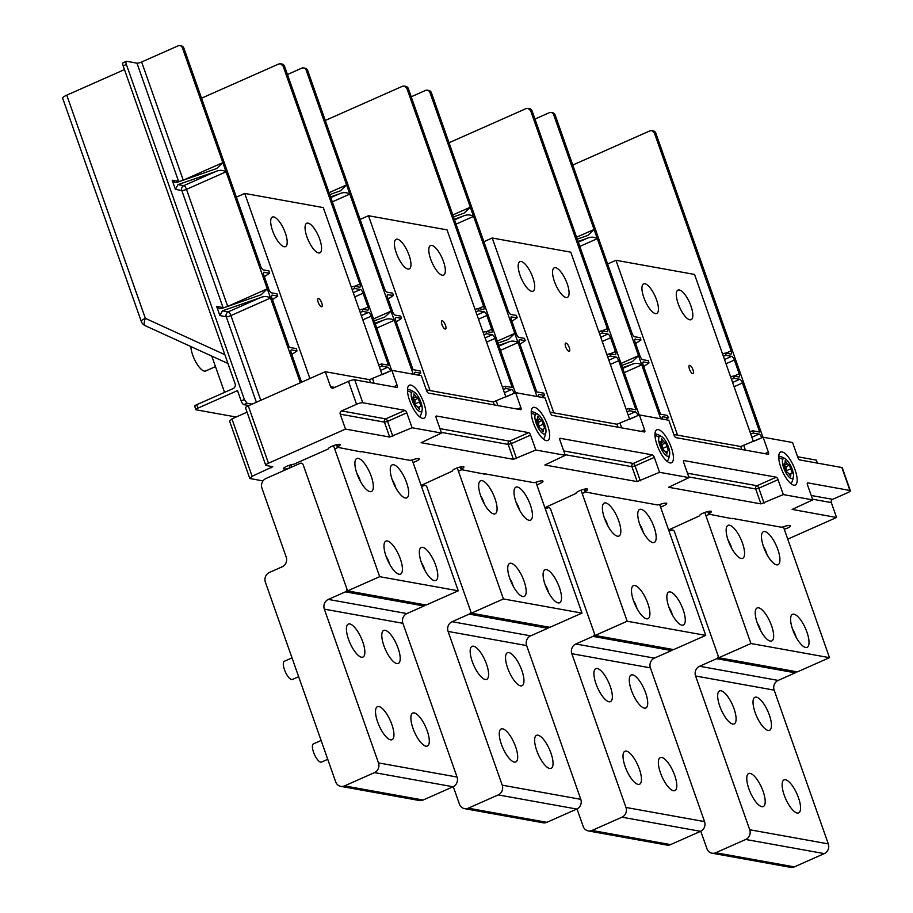 <?xml version="1.0" encoding="UTF-8"?>
<svg xmlns="http://www.w3.org/2000/svg" width="913" height="913" viewBox="0 0 913 913"><rect width="100%" height="100%" fill="white"/><g stroke="black" fill="none" stroke-linecap="round" stroke-linejoin="round"><path stroke-width="1.37" d="M700.785 831.229L706.936 848.702A7.464 6.836 -79.8 0 0 712.026 853.199L790.601 867.35A7.464 6.836 -79.8 0 0 794.344 866.882L824.302 853.609A7.464 6.836 -79.8 0 0 828.296 843.886L774.156 690.137A7.464 6.836 -79.8 0 1 778.15 680.413L699.575 666.262L716.694 658.684A2.488 2.283 -79.8 0 0 718.029 655.443L674.387 531.526L718.828 657.737L797.403 671.877L829.495 657.657L750.931 643.517L704.779 512.467M677.549 435.147L615.967 260.285L694.542 274.436L753.385 441.527M829.495 657.657L783.434 526.847M808.872 639.922A18.043 6.151 66.1 0 0 801.945 621.799A18.043 6.151 66.1 0 0 792.495 614.323A18.043 6.151 66.1 0 0 790.749 621.719A18.043 6.151 66.1 0 0 797.677 639.853A18.043 6.151 66.1 0 0 807.115 647.328A18.043 6.151 66.1 0 0 808.872 639.922M688.973 367.22A4.485 1.529 66.1 0 0 690.685 371.717A4.485 1.529 66.1 0 0 693.035 373.577A4.485 1.529 66.1 0 0 693.469 371.739A4.485 1.529 66.1 0 0 691.746 367.243A4.485 1.529 66.1 0 0 689.406 365.383A4.485 1.529 66.1 0 0 688.973 367.22M647.112 304.828A16.183 5.512 66.1 0 0 656.744 313.479A16.183 5.512 66.1 0 0 653.274 292.548A16.183 5.512 66.1 0 0 643.642 283.897A16.183 5.512 66.1 0 0 647.112 304.828M681.486 311.025A16.183 5.512 66.1 0 0 691.118 319.676A16.183 5.512 66.1 0 0 687.649 298.734A16.183 5.512 66.1 0 0 678.017 290.083A16.183 5.512 66.1 0 0 681.486 311.025M773.505 633.554A18.043 6.151 66.1 0 0 766.589 615.43A18.043 6.151 66.1 0 0 757.139 607.955A18.043 6.151 66.1 0 0 755.393 615.351A18.043 6.151 66.1 0 0 762.321 633.485A18.043 6.151 66.1 0 0 771.759 640.96A18.043 6.151 66.1 0 0 773.505 633.554M779.77 557.318A18.043 6.151 66.1 0 0 772.855 539.184A18.043 6.151 66.1 0 0 763.405 531.708A18.043 6.151 66.1 0 0 761.659 539.115A18.043 6.151 66.1 0 0 768.586 557.238A18.043 6.151 66.1 0 0 778.024 564.713A18.043 6.151 66.1 0 0 779.77 557.318M744.415 550.95A18.043 6.151 66.1 0 0 737.499 532.815A18.043 6.151 66.1 0 0 728.049 525.352A18.043 6.151 66.1 0 0 726.303 532.747A18.043 6.151 66.1 0 0 733.23 550.881A18.043 6.151 66.1 0 0 742.668 558.345A18.043 6.151 66.1 0 0 744.415 550.95M674.387 531.526A2.488 2.283 -79.8 0 0 671.443 530.179L669.069 531.229L671.443 530.179A2.488 2.283 -79.8 0 1 674.387 531.526M718.828 657.737L750.931 643.517M607.613 263.994L615.967 260.285M712.026 853.199A7.464 6.836 -79.8 0 0 715.781 852.742L745.727 839.469A7.464 6.836 -79.8 0 0 749.721 829.746L695.58 675.997A7.464 6.836 -79.8 0 1 699.575 666.262M735.946 716.522A18.043 6.151 -113.9 0 1 734.2 723.918A18.043 6.151 -113.9 0 1 724.751 716.454A18.043 6.151 -113.9 0 1 717.823 698.319A18.043 6.151 -113.9 0 1 719.581 690.924A18.043 6.151 -113.9 0 1 729.019 698.388A18.043 6.151 -113.9 0 1 735.946 716.522M771.302 722.891A18.043 6.151 -113.9 0 1 769.556 730.286A18.043 6.151 -113.9 0 1 760.107 722.811A18.043 6.151 -113.9 0 1 753.179 704.688A18.043 6.151 -113.9 0 1 754.937 697.281A18.043 6.151 -113.9 0 1 764.375 704.756A18.043 6.151 -113.9 0 1 771.302 722.891M765.037 799.126A18.043 6.151 -113.9 0 1 763.291 806.533A18.043 6.151 -113.9 0 1 753.841 799.058A18.043 6.151 -113.9 0 1 746.925 780.935A18.043 6.151 -113.9 0 1 748.671 773.528A18.043 6.151 -113.9 0 1 758.11 781.003A18.043 6.151 -113.9 0 1 765.037 799.126M800.393 805.494A18.043 6.151 -113.9 0 1 798.647 812.901A18.043 6.151 -113.9 0 1 789.197 805.426A18.043 6.151 -113.9 0 1 782.281 787.291A18.043 6.151 -113.9 0 1 784.027 779.896A18.043 6.151 -113.9 0 1 793.465 787.371A18.043 6.151 -113.9 0 1 800.393 805.494M778.15 680.413L795.269 672.824A2.488 2.283 -79.8 0 0 796.433 671.706M796.125 637.24A10.888 3.709 66.1 0 0 792.587 629.24M760.769 630.872A10.888 3.709 66.1 0 0 757.231 622.871M731.678 548.268A10.888 3.709 66.1 0 0 728.129 540.256M767.034 554.636A10.888 3.709 66.1 0 0 763.496 546.625M577.027 808.952L583.179 826.413A7.464 6.836 -79.8 0 0 588.28 830.921L666.855 845.073A7.464 6.836 -79.8 0 0 670.599 844.605L700.556 831.332A7.464 6.836 -79.8 0 0 704.551 821.609L650.398 667.86A7.464 6.836 -79.8 0 1 654.393 658.125L575.829 643.985L592.948 636.395A2.488 2.283 -79.8 0 0 594.272 633.154L550.642 509.237L595.082 635.448L673.657 649.6L705.749 635.38L627.174 621.239L581.033 490.178M553.803 412.859L492.221 238.008L570.796 252.159L629.639 419.238L637.982 415.518A3.732 1.267 66.1 0 0 635.3 411.809L629.787 410.816L628.977 408.522L635.962 409.777L618.683 360.715A3.732 1.267 66.1 0 0 616.001 357.006L610.489 356.024L609.679 353.719L615.191 354.712A3.732 1.267 66.1 0 0 615.488 354.689A3.732 1.267 66.1 0 0 615.453 351.539L610.603 337.776A3.732 1.267 66.1 0 0 607.921 334.067L602.409 333.074L601.599 330.78L607.111 331.773A3.732 1.267 66.1 0 0 607.407 331.739A3.732 1.267 66.1 0 0 607.373 328.589L530.601 110.587L528.056 108.339L526.173 108.567L449.025 142.748M705.749 635.38L659.677 504.558M685.115 617.645A18.043 6.151 66.1 0 0 678.199 599.51A18.043 6.151 66.1 0 0 668.75 592.046A18.043 6.151 66.1 0 0 667.004 599.442A18.043 6.151 66.1 0 0 673.931 617.576A18.043 6.151 66.1 0 0 683.369 625.04A18.043 6.151 66.1 0 0 685.115 617.645M565.215 344.943A4.485 1.529 66.1 0 0 566.939 349.439A4.485 1.529 66.1 0 0 569.29 351.3A4.485 1.529 66.1 0 0 569.723 349.462A4.485 1.529 66.1 0 0 568 344.954A4.485 1.529 66.1 0 0 565.661 343.105A4.485 1.529 66.1 0 0 565.215 344.943M523.354 282.551A16.183 5.512 66.1 0 0 532.998 291.201A16.183 5.512 66.1 0 0 529.529 270.271A16.183 5.512 66.1 0 0 519.885 261.62A16.183 5.512 66.1 0 0 523.354 282.551M557.729 288.736A16.183 5.512 66.1 0 0 567.372 297.387A16.183 5.512 66.1 0 0 563.903 276.456A16.183 5.512 66.1 0 0 554.259 267.806A16.183 5.512 66.1 0 0 557.729 288.736M649.759 611.276A18.043 6.151 66.1 0 0 642.843 593.142A18.043 6.151 66.1 0 0 633.394 585.678A18.043 6.151 66.1 0 0 631.648 593.073A18.043 6.151 66.1 0 0 638.575 611.208A18.043 6.151 66.1 0 0 648.013 618.672A18.043 6.151 66.1 0 0 649.759 611.276M656.025 535.029A18.043 6.151 66.1 0 0 649.097 516.906A18.043 6.151 66.1 0 0 639.659 509.431A18.043 6.151 66.1 0 0 637.913 516.826A18.043 6.151 66.1 0 0 644.829 534.961A18.043 6.151 66.1 0 0 654.279 542.436A18.043 6.151 66.1 0 0 656.025 535.029M620.669 528.661A18.043 6.151 66.1 0 0 613.741 510.538A18.043 6.151 66.1 0 0 604.303 503.063A18.043 6.151 66.1 0 0 602.557 510.458A18.043 6.151 66.1 0 0 609.473 528.593A18.043 6.151 66.1 0 0 618.923 536.068A18.043 6.151 66.1 0 0 620.669 528.661M550.642 509.237A2.488 2.283 -79.8 0 0 547.686 507.89L545.323 508.94L547.686 507.89A2.488 2.283 -79.8 0 1 550.642 509.237M595.082 635.448L627.174 621.239M483.867 241.705L492.221 238.008M588.28 830.921A7.464 6.836 -79.8 0 0 592.023 830.453L621.981 817.192A7.464 6.836 -79.8 0 0 625.976 807.457L571.835 653.708A7.464 6.836 -79.8 0 1 575.829 643.985M612.189 694.234A18.043 6.151 -113.9 0 1 610.443 701.64A18.043 6.151 -113.9 0 1 601.005 694.165A18.043 6.151 -113.9 0 1 594.078 676.042A18.043 6.151 -113.9 0 1 595.824 668.636A18.043 6.151 -113.9 0 1 605.273 676.111A18.043 6.151 -113.9 0 1 612.189 694.234M647.557 700.602A18.043 6.151 -113.9 0 1 645.799 708.009A18.043 6.151 -113.9 0 1 636.361 700.533A18.043 6.151 -113.9 0 1 629.434 682.399A18.043 6.151 -113.9 0 1 631.18 675.004A18.043 6.151 -113.9 0 1 640.629 682.479A18.043 6.151 -113.9 0 1 647.557 700.602M641.291 776.849A18.043 6.151 -113.9 0 1 639.534 784.244A18.043 6.151 -113.9 0 1 630.096 776.78A18.043 6.151 -113.9 0 1 623.168 758.646A18.043 6.151 -113.9 0 1 624.914 751.251A18.043 6.151 -113.9 0 1 634.364 758.714A18.043 6.151 -113.9 0 1 641.291 776.849M676.647 783.217A18.043 6.151 -113.9 0 1 674.89 790.612A18.043 6.151 -113.9 0 1 665.451 783.149A18.043 6.151 -113.9 0 1 658.524 765.014A18.043 6.151 -113.9 0 1 660.282 757.619A18.043 6.151 -113.9 0 1 669.72 765.083A18.043 6.151 -113.9 0 1 676.647 783.217M654.393 658.125L671.512 650.547A2.488 2.283 -79.8 0 0 672.687 649.428M672.379 614.963A10.888 3.709 66.1 0 0 668.83 606.951M637.023 608.594A10.888 3.709 66.1 0 0 633.474 600.594M607.932 525.979A10.888 3.709 66.1 0 0 604.383 517.979M643.288 532.347A10.888 3.709 66.1 0 0 639.739 524.347M453.282 786.664L459.433 804.136A7.464 6.836 -79.8 0 0 464.534 808.644L543.098 822.784A7.464 6.836 -79.8 0 0 546.853 822.328L576.799 809.055A7.464 6.836 -79.8 0 0 580.794 799.32L526.653 645.571A7.464 6.836 -79.8 0 1 530.647 635.847L452.083 621.707L469.191 614.118A2.488 2.283 -79.8 0 0 470.526 610.877L426.885 486.96L471.336 613.171L549.9 627.322L582.003 613.102L503.428 598.951L457.276 467.901M430.046 390.581L368.475 215.73L447.05 229.871L505.882 396.961M582.003 613.102L535.931 482.281M561.369 595.367A18.043 6.151 66.1 0 0 554.442 577.233A18.043 6.151 66.1 0 0 545.004 569.758A18.043 6.151 66.1 0 0 543.258 577.164A18.043 6.151 66.1 0 0 550.174 595.287A18.043 6.151 66.1 0 0 559.623 602.763A18.043 6.151 66.1 0 0 561.369 595.367M441.47 322.654A4.485 1.529 66.1 0 0 443.193 327.162A4.485 1.529 66.1 0 0 445.533 329.011A4.485 1.529 66.1 0 0 445.966 327.174A4.485 1.529 66.1 0 0 444.254 322.677A4.485 1.529 66.1 0 0 441.903 320.817A4.485 1.529 66.1 0 0 441.47 322.654M399.609 260.273A16.183 5.512 66.1 0 0 409.252 268.924A16.183 5.512 66.1 0 0 405.783 247.982A16.183 5.512 66.1 0 0 396.139 239.332A16.183 5.512 66.1 0 0 399.609 260.273M433.983 266.459A16.183 5.512 66.1 0 0 443.627 275.11A16.183 5.512 66.1 0 0 440.157 254.179A16.183 5.512 66.1 0 0 430.514 245.529A16.183 5.512 66.1 0 0 433.983 266.459M526.014 588.999A18.043 6.151 66.1 0 0 519.086 570.865A18.043 6.151 66.1 0 0 509.648 563.401A18.043 6.151 66.1 0 0 507.902 570.796A18.043 6.151 66.1 0 0 514.818 588.931A18.043 6.151 66.1 0 0 524.267 596.394A18.043 6.151 66.1 0 0 526.014 588.999M532.279 512.752A18.043 6.151 66.1 0 0 525.352 494.618A18.043 6.151 66.1 0 0 515.913 487.154A18.043 6.151 66.1 0 0 514.167 494.549A18.043 6.151 66.1 0 0 521.083 512.684A18.043 6.151 66.1 0 0 530.533 520.148A18.043 6.151 66.1 0 0 532.279 512.752M496.923 506.384A18.043 6.151 66.1 0 0 489.996 488.25A18.043 6.151 66.1 0 0 480.558 480.786A18.043 6.151 66.1 0 0 478.8 488.181A18.043 6.151 66.1 0 0 485.727 506.316A18.043 6.151 66.1 0 0 495.177 513.779A18.043 6.151 66.1 0 0 496.923 506.384M426.885 486.96A2.488 2.283 -79.8 0 0 423.94 485.613L421.566 486.663L423.94 485.613A2.488 2.283 -79.8 0 1 426.885 486.96M471.336 613.171L503.428 598.951M360.121 219.428L368.475 215.73M464.534 808.644A7.464 6.836 -79.8 0 0 468.278 808.176L498.236 794.903A7.464 6.836 -79.8 0 0 502.23 785.18L448.089 631.431A7.464 6.836 -79.8 0 1 452.083 621.707M488.444 671.957A18.043 6.151 -113.9 0 1 486.697 679.352A18.043 6.151 -113.9 0 1 477.259 671.888A18.043 6.151 -113.9 0 1 470.332 653.754A18.043 6.151 -113.9 0 1 472.078 646.358A18.043 6.151 -113.9 0 1 481.528 653.822A18.043 6.151 -113.9 0 1 488.444 671.957M523.8 678.325A18.043 6.151 -113.9 0 1 522.053 685.72A18.043 6.151 -113.9 0 1 512.615 678.256A18.043 6.151 -113.9 0 1 505.688 660.122A18.043 6.151 -113.9 0 1 507.434 652.727A18.043 6.151 -113.9 0 1 516.884 660.19A18.043 6.151 -113.9 0 1 523.8 678.325M517.534 754.572A18.043 6.151 -113.9 0 1 515.788 761.967A18.043 6.151 -113.9 0 1 506.35 754.503A18.043 6.151 -113.9 0 1 499.422 736.369A18.043 6.151 -113.9 0 1 501.169 728.973A18.043 6.151 -113.9 0 1 510.618 736.437A18.043 6.151 -113.9 0 1 517.534 754.572M552.89 760.94A18.043 6.151 -113.9 0 1 551.144 768.335A18.043 6.151 -113.9 0 1 541.706 760.86A18.043 6.151 -113.9 0 1 534.778 742.737A18.043 6.151 -113.9 0 1 536.524 735.33A18.043 6.151 -113.9 0 1 545.974 742.805A18.043 6.151 -113.9 0 1 552.89 760.94M530.647 635.847L547.766 628.27A2.488 2.283 -79.8 0 0 548.941 627.14M548.633 592.685A10.888 3.709 66.1 0 0 545.084 584.674M513.277 586.317A10.888 3.709 66.1 0 0 509.728 578.306M484.187 503.702A10.888 3.709 66.1 0 0 480.637 495.702M519.543 510.07A10.888 3.709 66.1 0 0 515.993 502.059M290.825 464.808L291.635 467.125L300.194 463.336A2.488 2.283 -79.8 0 1 303.139 464.683A2.488 2.283 -79.8 0 0 300.194 463.336L265.957 478.492A7.464 6.836 -79.8 0 0 261.963 488.227L286.203 557.067A7.464 6.836 -79.8 0 1 282.208 566.79L269.369 572.485A7.464 6.836 -79.8 0 0 265.375 582.209L335.687 781.859A7.464 6.836 -79.8 0 0 340.777 786.355L419.352 800.507A7.464 6.836 -79.8 0 0 423.096 800.039L453.053 786.766A7.464 6.836 -79.8 0 0 457.048 777.043L402.907 623.294A7.464 6.836 -79.8 0 1 406.901 613.57L328.326 599.419L345.445 591.841A2.488 2.283 -79.8 0 0 346.78 588.6L303.139 464.683L347.591 590.894L426.154 605.034L458.246 590.814L379.682 576.674L333.53 445.624M309.906 378.53L244.73 193.442L323.293 207.593L382.136 374.684L390.479 370.952A3.732 1.267 66.1 0 0 387.797 367.243L382.285 366.25L381.474 363.956L388.459 365.211L371.192 316.16A3.732 1.267 66.1 0 0 368.498 312.451L362.986 311.459L362.176 309.165L367.688 310.158A3.732 1.267 66.1 0 0 367.996 310.123A3.732 1.267 66.1 0 0 367.95 306.973L363.1 293.21A3.732 1.267 66.1 0 0 360.418 289.501L354.906 288.508L354.096 286.214L359.608 287.207A3.732 1.267 66.1 0 0 359.916 287.184A3.732 1.267 66.1 0 0 359.87 284.034L283.098 66.033L280.553 63.773L278.682 64.013L201.522 98.193M458.246 590.814L412.185 460.004M437.624 573.079A18.043 6.151 66.1 0 0 430.696 554.956A18.043 6.151 66.1 0 0 421.258 547.48A18.043 6.151 66.1 0 0 419.501 554.876A18.043 6.151 66.1 0 0 426.428 573.01A18.043 6.151 66.1 0 0 435.878 580.485A18.043 6.151 66.1 0 0 437.624 573.079M317.724 300.377A4.485 1.529 66.1 0 0 319.447 304.885A4.485 1.529 66.1 0 0 321.787 306.734A4.485 1.529 66.1 0 0 322.221 304.896A4.485 1.529 66.1 0 0 320.497 300.4A4.485 1.529 66.1 0 0 318.158 298.54A4.485 1.529 66.1 0 0 317.724 300.377M275.863 237.985A16.183 5.512 66.1 0 0 285.495 246.636A16.183 5.512 66.1 0 0 282.026 225.705A16.183 5.512 66.1 0 0 272.394 217.054A16.183 5.512 66.1 0 0 275.863 237.985M310.237 244.182A16.183 5.512 66.1 0 0 319.87 252.833A16.183 5.512 66.1 0 0 316.4 231.891A16.183 5.512 66.1 0 0 306.768 223.24A16.183 5.512 66.1 0 0 310.237 244.182M402.268 566.711A18.043 6.151 66.1 0 0 395.34 548.587A18.043 6.151 66.1 0 0 385.902 541.112A18.043 6.151 66.1 0 0 384.145 548.508A18.043 6.151 66.1 0 0 391.072 566.642A18.043 6.151 66.1 0 0 400.51 574.117A18.043 6.151 66.1 0 0 402.268 566.711M408.533 490.475A18.043 6.151 66.1 0 0 401.606 472.341A18.043 6.151 66.1 0 0 392.156 464.865A18.043 6.151 66.1 0 0 390.41 472.272A18.043 6.151 66.1 0 0 397.338 490.395A18.043 6.151 66.1 0 0 406.776 497.87A18.043 6.151 66.1 0 0 408.533 490.475M373.177 484.107A18.043 6.151 66.1 0 0 366.25 465.972A18.043 6.151 66.1 0 0 356.8 458.509A18.043 6.151 66.1 0 0 355.054 465.904A18.043 6.151 66.1 0 0 361.982 484.038A18.043 6.151 66.1 0 0 371.42 491.502A18.043 6.151 66.1 0 0 373.177 484.107M347.591 590.894L379.682 576.674M236.376 197.151L244.73 193.442M340.777 786.355A7.464 6.836 -79.8 0 0 344.532 785.899L374.478 772.626A7.464 6.836 -79.8 0 0 378.484 762.903L324.332 609.154A7.464 6.836 -79.8 0 1 328.326 599.419M364.698 649.679A18.043 6.151 -113.9 0 1 362.952 657.075A18.043 6.151 -113.9 0 1 353.502 649.611A18.043 6.151 -113.9 0 1 346.586 631.476A18.043 6.151 -113.9 0 1 348.332 624.081A18.043 6.151 -113.9 0 1 357.77 631.545A18.043 6.151 -113.9 0 1 364.698 649.679M400.054 656.048A18.043 6.151 -113.9 0 1 398.308 663.443A18.043 6.151 -113.9 0 1 388.858 655.968A18.043 6.151 -113.9 0 1 381.942 637.845A18.043 6.151 -113.9 0 1 383.688 630.438A18.043 6.151 -113.9 0 1 393.126 637.913A18.043 6.151 -113.9 0 1 400.054 656.048M393.788 732.283A18.043 6.151 -113.9 0 1 392.042 739.69A18.043 6.151 -113.9 0 1 382.593 732.215A18.043 6.151 -113.9 0 1 375.677 714.092A18.043 6.151 -113.9 0 1 377.423 706.685A18.043 6.151 -113.9 0 1 386.861 714.16A18.043 6.151 -113.9 0 1 393.788 732.283M429.144 738.651A18.043 6.151 -113.9 0 1 427.398 746.058A18.043 6.151 -113.9 0 1 417.949 738.583A18.043 6.151 -113.9 0 1 411.033 720.448A18.043 6.151 -113.9 0 1 412.779 713.053A18.043 6.151 -113.9 0 1 422.217 720.528A18.043 6.151 -113.9 0 1 429.144 738.651M406.901 613.57L424.02 605.981A2.488 2.283 -79.8 0 0 425.196 604.863M424.887 570.397A10.888 3.709 66.1 0 0 421.338 562.397M389.531 564.029A10.888 3.709 66.1 0 0 385.982 556.028M360.43 481.425A10.888 3.709 66.1 0 0 356.892 473.413M395.797 487.793A10.888 3.709 66.1 0 0 392.248 479.781M215.479 366.627L205.642 370.986A16.183 5.512 -113.9 0 1 192.7 355.043A16.183 5.512 66.1 0 1 190.828 346.529M145.464 325.758A7.464 2.91 -65.4 0 1 145.19 325.679A7.464 2.91 -65.4 0 1 145.35 318.352A7.464 1.575 -19.4 0 0 141.253 321.365L62.655 98.182A7.464 1.575 -19.4 0 1 66.752 95.169L124.476 69.593M178.012 184.609L183.798 185.647L215.365 171.667L178.012 184.609L175.422 189.368L172.192 180.181L175.011 182.486L177.202 182.315L216.655 168.54L222.84 162.64L182.429 47.898A3.732 3.424 -79.8 0 0 178.012 45.878L141.641 61.993A3.732 0.787 -19.4 0 1 136.95 63.157L126.645 61.297A3.732 1.267 66.1 0 0 126.348 61.319A3.732 1.267 66.1 0 0 126.382 64.469L244.364 399.506L247.046 403.215L252.125 404.128M141.253 321.365A7.464 7.464 0 0 0 145.19 325.679L227.976 363.5M391.688 370.45L284.571 66.295A3.732 3.424 -79.8 0 0 282.026 64.036L280.553 63.773M123.438 62.723A3.732 1.267 66.1 0 0 123.129 62.746A3.732 1.267 66.1 0 0 123.175 65.896L126.382 64.469M219.873 315.578L216.632 306.391L219.462 308.697L221.642 308.526L261.107 294.751L267.281 288.85L270.522 298.026C267.269 296.12 263.709 296.074 259.806 297.878L222.452 310.819L219.873 315.578L226.253 316.72A3.732 3.424 100.2 0 1 228.25 311.858L259.806 297.878M263.652 272.405L269.689 273.17L268.879 270.876L263.366 269.883A3.732 1.267 66.1 0 1 260.673 266.174L183.901 48.172A3.732 3.424 -79.8 0 0 181.356 45.912L179.884 45.65M194.994 406.388A3.732 0.787 -19.4 0 1 194.674 406.205A3.732 0.787 -19.4 0 1 196.729 404.699L233.1 388.584A3.732 3.424 -79.8 0 0 235.098 383.722L123.175 65.896M248.918 405.555L243.839 404.642A3.732 1.267 66.1 0 1 241.158 400.933L237.517 390.604L197.938 408.134L196.729 404.699M236.147 417.024L196.204 409.823A3.732 0.787 -19.4 0 1 195.884 409.64A3.732 0.787 -19.4 0 1 197.938 408.134M215.365 171.667C219.257 169.864 222.829 169.909 226.07 171.815L222.84 162.64L183.251 180.181L141.641 61.993M291.03 350.147L291.544 349.919A3.732 1.267 66.1 0 0 291.247 349.941A3.732 1.267 66.1 0 0 291.293 353.091L301.552 382.239M291.544 349.919L297.056 350.912L296.257 348.618L289.273 347.351L271.994 298.3A3.732 1.267 66.1 0 1 271.948 295.15A3.732 1.267 66.1 0 1 272.257 295.116L277.769 296.109L276.959 293.815L271.446 292.822A3.732 1.267 66.1 0 1 268.753 289.113L263.914 275.349A3.732 1.267 66.1 0 1 263.868 272.2A3.732 1.267 66.1 0 1 264.165 272.177M227.714 306.426A3.732 1.267 66.1 0 0 227.702 306.391L267.281 288.85L226.07 171.815L186.492 189.356A3.732 0.787 -19.4 0 1 181.801 190.509L175.422 189.368M300.354 382.764L270.522 298.026L230.932 315.567A3.732 0.787 -19.4 0 1 226.253 316.72L256.37 402.245M354.096 286.214L351.288 287.093M352.098 289.387L354.906 288.508M362.176 309.165L359.368 310.043M360.179 312.337L362.986 311.459M378.667 364.835L381.474 363.956M379.477 367.129L382.285 366.25M291.761 354.449L297.056 350.912M277.769 296.109L272.462 299.647M269.689 273.17L264.382 276.707M224.552 392.373L211.782 356.104M514.236 393.263L514.236 393.229A3.732 1.267 66.1 0 0 511.542 389.531L506.03 388.539L505.22 386.233L512.216 387.5L494.937 338.438A3.732 1.267 66.1 0 0 492.244 334.729L486.732 333.736L485.933 331.442L491.445 332.435A3.732 1.267 66.1 0 0 491.742 332.412A3.732 1.267 66.1 0 0 491.708 329.262L486.857 315.487A3.732 1.267 66.1 0 0 484.164 311.778L478.652 310.785L477.853 308.491L483.365 309.484A3.732 1.267 66.1 0 0 483.662 309.461A3.732 1.267 66.1 0 0 483.616 306.312L406.856 88.31L404.299 86.062L402.428 86.29L325.268 120.47M329.764 194.606L340.412 190.828L346.586 184.917L306.186 70.187A3.732 3.424 -79.8 0 0 301.758 68.167L287.469 74.501M515.434 392.727L408.328 88.572A3.732 3.424 -79.8 0 0 405.771 86.324L404.299 86.062M387.397 294.682L393.435 295.447L392.624 293.153L387.112 292.16A3.732 1.267 66.1 0 1 384.43 288.451L307.658 70.449A3.732 3.424 -79.8 0 0 305.113 68.201L303.63 67.927M375.015 323.122L383.563 320.155C387.454 318.352 391.026 318.409 394.268 320.315L349.816 194.104C346.575 192.198 343.003 192.141 339.111 193.944L330.574 196.911M374.204 320.828L384.852 317.039L391.038 311.139L373.531 318.888M329.079 192.677L346.586 184.917L349.816 194.104L332.309 201.853M414.776 372.424L415.301 372.196A3.732 1.267 66.1 0 0 414.993 372.23A3.732 1.267 66.1 0 0 414.776 374.501M415.301 372.196L420.813 373.189L420.003 370.895L413.018 369.639L395.74 320.577A3.732 1.267 66.1 0 1 395.706 317.427A3.732 1.267 66.1 0 1 396.002 317.404L401.515 318.397L400.704 316.103L395.192 315.111A3.732 1.267 66.1 0 1 392.51 311.401L387.66 297.627A3.732 1.267 66.1 0 1 387.614 294.477A3.732 1.267 66.1 0 1 387.922 294.454M413.247 374.227L394.268 320.315L376.761 328.064M477.853 308.491L475.045 309.37M475.844 311.664L478.652 310.785M485.933 331.442L483.125 332.321M483.936 334.615L486.732 333.736M502.424 387.112L505.22 386.233M503.223 389.406L506.03 388.539M417.983 375.072L420.813 373.189M401.515 318.397L396.219 321.935M393.435 295.447L388.139 298.985M453.51 216.895L464.158 213.106L470.332 207.205L429.932 92.464A3.732 3.424 -79.8 0 0 425.504 90.444L411.215 96.778M639.18 415.016L532.074 110.861A3.732 3.424 -79.8 0 0 529.529 108.601L528.056 108.339M511.143 316.971L517.18 317.724L516.37 315.43L510.858 314.437A3.732 1.267 66.1 0 1 508.176 310.728L431.404 92.727A3.732 3.424 -79.8 0 0 428.859 90.478L427.387 90.216M498.76 345.399L507.308 342.443C511.2 340.629 514.772 340.686 518.013 342.592L473.573 216.381C470.321 214.475 466.76 214.418 462.857 216.233L454.32 219.188M497.962 343.105L508.598 339.316L514.784 333.416L497.277 341.165M452.825 214.954L470.332 207.205L471.553 210.641L473.573 216.381L456.066 224.142M538.522 394.713L539.047 394.473A3.732 1.267 66.1 0 0 538.75 394.507A3.732 1.267 66.1 0 0 538.522 396.778M539.047 394.473L544.559 395.466L543.749 393.172L536.764 391.917L519.486 342.854A3.732 1.267 66.1 0 1 519.451 339.716A3.732 1.267 66.1 0 1 519.748 339.682L525.26 340.675L524.45 338.381L518.938 337.388A3.732 1.267 66.1 0 1 516.256 333.679L511.406 319.915A3.732 1.267 66.1 0 1 511.371 316.765A3.732 1.267 66.1 0 1 511.668 316.731M537.004 396.504L518.013 342.592L500.507 350.352M601.599 330.78L598.791 331.659M599.601 333.953L602.409 333.074M609.679 353.719L606.871 354.598M607.681 356.892L610.489 356.024M626.17 409.401L628.977 408.522M626.98 411.695L629.787 410.816M541.729 397.36L544.559 395.466M525.26 340.675L519.965 344.212M517.18 317.724L511.885 321.262M761.739 437.818L761.727 437.795A3.732 1.267 66.1 0 0 759.045 434.086L753.533 433.093L752.723 430.799L759.707 432.054L742.429 383.004A3.732 1.267 66.1 0 0 739.747 379.294L734.235 378.302L733.424 376.008L738.937 377.001A3.732 1.267 66.1 0 0 739.245 376.966A3.732 1.267 66.1 0 0 739.199 373.816L734.349 360.053A3.732 1.267 66.1 0 0 731.667 356.344L726.155 355.351L725.344 353.057L730.856 354.05A3.732 1.267 66.1 0 0 731.153 354.027A3.732 1.267 66.1 0 0 731.119 350.877L654.347 132.876L651.802 130.616L649.93 130.856L572.771 165.036M577.256 239.172L587.904 235.383L594.089 229.483L553.677 114.741A3.732 3.424 -79.8 0 0 549.261 112.721L534.961 119.055M762.937 437.293L655.819 133.138A3.732 3.424 -79.8 0 0 653.274 130.879L651.802 130.616M634.889 339.248L640.926 340.013L640.127 337.719L634.603 336.726A3.732 1.267 66.1 0 1 631.922 333.017L555.15 115.015A3.732 3.424 -79.8 0 0 552.605 112.756L551.132 112.493M622.518 367.677L631.054 364.721C634.946 362.918 638.518 362.963 641.759 364.869L597.319 238.658C594.078 236.752 590.506 236.707 586.614 238.51L578.066 241.466M621.707 365.383L632.355 361.594L638.529 355.693L621.023 363.454M576.582 237.243L594.089 229.483L597.319 238.658L579.812 246.419M662.267 416.99L662.792 416.762A3.732 1.267 66.1 0 0 662.496 416.785A3.732 1.267 66.1 0 0 662.267 419.056M662.792 416.762L668.305 417.755L667.494 415.461L660.51 414.194L643.231 365.143A3.732 1.267 66.1 0 1 643.197 361.993A3.732 1.267 66.1 0 1 643.494 361.959L649.006 362.952L648.207 360.658L642.695 359.665A3.732 1.267 66.1 0 1 640.002 355.956L635.151 342.192A3.732 1.267 66.1 0 1 635.117 339.043A3.732 1.267 66.1 0 1 635.414 339.02M660.75 418.782L641.759 364.869L624.252 372.63M725.344 353.057L722.537 353.936M723.347 356.23L726.155 355.351M733.424 376.008L730.617 376.886M731.427 379.18L734.235 378.302M749.915 431.678L752.723 430.799M750.726 433.972L753.533 433.093M665.486 419.638L668.305 417.755M649.006 362.952L643.711 366.49M640.926 340.013L635.631 343.55M413.053 462.469A6.22 1.312 -19.4 0 0 419.238 458.908A6.22 1.312 -19.4 0 0 418.725 458.6A6.22 1.312 -19.4 0 0 412.55 459.867L410.074 460.38L360.909 451.524M290.368 467.684L290.208 467.741A6.22 1.312 -19.4 0 1 284.034 469.008A6.22 1.312 -19.4 0 1 283.509 468.711A6.22 1.312 -19.4 0 1 287.104 466.121A6.22 1.312 -19.4 0 1 293.803 464.249L328.486 448.876A6.22 1.312 -19.4 0 1 328.44 448.808A6.22 1.312 -19.4 0 1 332.846 445.886A6.22 1.312 -19.4 0 1 339.659 444.369A6.22 1.312 -19.4 0 1 340.184 444.665A6.22 1.312 -19.4 0 1 338.198 446.48L337.605 447.324L361.034 451.878M425.755 410.816A18.043 6.151 -113.9 0 1 424.009 418.211A18.043 6.151 -113.9 0 1 414.559 410.736A18.043 6.151 -113.9 0 1 407.643 392.613A18.043 6.151 -113.9 0 1 409.389 385.206A18.043 6.151 -113.9 0 1 418.827 392.681A18.043 6.151 -113.9 0 1 425.755 410.816M549.5 433.093A18.043 6.151 -113.9 0 1 547.754 440.488A18.043 6.151 -113.9 0 1 538.316 433.024A18.043 6.151 -113.9 0 1 531.389 414.89A18.043 6.151 -113.9 0 1 533.135 407.495A18.043 6.151 -113.9 0 1 542.584 414.959A18.043 6.151 -113.9 0 1 549.5 433.093M673.258 455.37A18.043 6.151 -113.9 0 1 671.5 462.777A18.043 6.151 -113.9 0 1 662.062 455.302A18.043 6.151 -113.9 0 1 655.135 437.167A18.043 6.151 -113.9 0 1 656.881 429.772A18.043 6.151 -113.9 0 1 666.33 437.247A18.043 6.151 -113.9 0 1 673.258 455.37M797.003 477.659A18.043 6.151 -113.9 0 1 795.257 485.054A18.043 6.151 -113.9 0 1 785.808 477.579A18.043 6.151 -113.9 0 1 778.88 459.456A18.043 6.151 -113.9 0 1 780.638 452.049A18.043 6.151 -113.9 0 1 790.076 459.524A18.043 6.151 -113.9 0 1 797.003 477.659M263.035 480.9L249.808 478.515L252.125 476.266L272.747 466.726L266.151 465.459A4.976 1.05 160.6 0 1 265.729 465.219A4.976 1.05 160.6 0 1 268.468 463.211L345.491 429.087L340.241 414.171A2.488 2.283 100.2 0 1 341.576 410.93L385.765 418.884A2.488 0.845 -113.9 0 1 387.557 421.361L406.81 412.824L412.071 427.741L389.691 437.042L345.491 429.087M426.337 389.908L493.237 401.96L515.617 392.658L520.866 407.575A2.488 0.845 -113.9 0 1 520.889 409.675A2.488 0.845 -113.9 0 1 520.695 409.686L428.368 393.069A2.488 0.845 -113.9 0 1 426.576 390.593L421.327 375.677L391.86 370.37L369.48 379.671L325.29 371.717L248.268 405.84A4.976 1.05 160.6 0 0 245.529 407.849L265.729 465.219M247.058 412.185L231.913 418.896L229.597 421.144L249.808 478.515M231.913 418.896L252.125 476.266M536.798 484.746A6.22 1.312 -19.4 0 0 542.995 481.185A6.22 1.312 -19.4 0 0 542.47 480.889A6.22 1.312 -19.4 0 0 536.296 482.155L533.831 482.657L484.655 473.801M421.121 485.385L452.232 471.165A6.22 1.312 -19.4 0 1 452.186 471.085A6.22 1.312 -19.4 0 1 456.591 468.164A6.22 1.312 -19.4 0 1 463.405 466.646A6.22 1.312 -19.4 0 1 463.93 466.954A6.22 1.312 -19.4 0 1 461.944 468.768L461.35 469.613L484.78 474.167M660.544 507.035A6.22 1.312 -19.4 0 0 666.741 503.462A6.22 1.312 -19.4 0 0 666.216 503.166A6.22 1.312 -19.4 0 0 660.042 504.433L657.577 504.946L608.4 496.09M544.867 507.662L575.977 493.442A6.22 1.312 -19.4 0 1 575.943 493.362A6.22 1.312 -19.4 0 1 580.337 490.441A6.22 1.312 -19.4 0 1 587.162 488.934A6.22 1.312 -19.4 0 1 587.675 489.231A6.22 1.312 -19.4 0 1 585.69 491.046L585.107 491.89L608.526 496.444M784.301 529.312A6.22 1.312 -19.4 0 0 790.487 525.751A6.22 1.312 -19.4 0 0 789.973 525.443A6.22 1.312 -19.4 0 0 783.799 526.71L781.323 527.223L732.158 518.367M668.624 529.939L699.746 515.754A6.22 1.312 -19.4 0 1 699.689 515.651A6.22 1.312 -19.4 0 1 704.094 512.729A6.22 1.312 -19.4 0 1 710.907 511.212A6.22 1.312 -19.4 0 1 711.432 511.508A6.22 1.312 -19.4 0 1 709.435 513.323L708.853 514.167L732.272 518.721M341.576 410.93L356.549 404.288A4.976 1.05 -19.4 0 1 362.792 402.747L405.018 410.359A2.488 0.845 -113.9 0 1 406.81 412.824M356.549 404.288L348.469 381.349A4.976 1.05 -19.4 0 1 354.712 379.808L396.938 387.409A2.488 0.845 66.1 0 0 397.144 387.386A2.488 0.845 66.1 0 0 397.121 385.286L393.663 386.815M807.697 482.851L849.935 490.464A4.976 1.05 -19.4 0 1 850.345 490.703A4.976 1.05 -19.4 0 1 847.618 492.712L832.633 499.343A2.488 2.283 -79.8 0 0 831.309 502.584L836.559 517.5L792.153 509.42L812.775 499.89L807.526 484.974A2.488 0.845 -113.9 0 1 807.503 482.874A2.488 0.845 -113.9 0 1 807.697 482.851L807.354 483.011M849.935 490.464L841.843 467.513A4.976 1.05 -19.4 0 1 842.265 467.753L850.345 490.703M535.817 450.018L530.567 435.102A2.488 0.845 -113.9 0 0 528.775 432.636L436.448 416.008A2.488 0.845 -113.9 0 0 436.254 416.031A2.488 0.845 -113.9 0 0 436.277 418.131L441.527 433.047L421.121 442.702L513.437 459.33L535.817 450.018L565.284 455.325L560.023 440.408A2.488 0.845 -113.9 0 1 560 438.308A2.488 0.845 -113.9 0 1 560.205 438.297L652.521 454.914A2.488 0.845 -113.9 0 1 654.313 457.39L659.563 472.306L689.03 477.613L683.78 462.697A2.488 0.845 -113.9 0 1 683.746 460.597A2.488 0.845 -113.9 0 1 683.951 460.574L683.597 460.734M689.03 477.613L668.613 487.268L760.94 503.885L783.308 494.584L812.775 499.89M565.284 455.325L544.867 464.979L637.183 481.608L659.563 472.306M412.071 427.741L441.527 433.047M787.759 539.126L836.559 517.5M683.951 460.574L776.267 477.202A2.488 0.845 -113.9 0 1 778.059 479.667L783.308 494.584M817.409 463.108L816.359 460.129L797.585 456.751M515.617 392.658L545.072 397.954L550.334 412.87A2.488 0.845 -113.9 0 0 552.114 415.347L644.441 431.975A2.488 0.845 -113.9 0 0 644.635 431.952A2.488 0.845 -113.9 0 0 644.612 429.852L639.362 414.936L668.83 420.242L674.079 435.159A2.488 0.845 -113.9 0 0 675.871 437.624L768.187 454.252A2.488 0.845 -113.9 0 0 768.392 454.229A2.488 0.845 -113.9 0 0 768.358 452.129L763.108 437.213L792.575 442.52L797.825 457.436A2.488 0.845 -113.9 0 0 799.617 459.912L841.843 467.513M763.108 437.213L740.728 446.514L673.84 434.474M639.362 414.936L616.983 424.237L550.094 412.197M391.86 370.37L397.121 385.286M348.469 381.349L333.485 387.979A2.488 2.283 100.2 0 1 330.54 386.633L325.29 371.717M292.023 657.874L284.354 661.263A9.952 3.39 66.1 0 0 283.669 661.971A9.952 3.39 66.1 0 0 285.86 672.972A9.952 3.39 66.1 0 0 292.422 679.466L298.654 676.704M321.114 740.477L313.444 743.878A9.952 3.39 66.1 0 0 312.76 744.586A9.952 3.39 66.1 0 0 314.962 755.576A9.952 3.39 66.1 0 0 321.513 762.081L327.756 759.319M782.783 459.376A10.888 3.709 66.1 0 0 785.865 472.683A10.888 3.709 66.1 0 0 793.1 477.727A10.888 3.709 66.1 0 0 793.465 476.392A10.888 3.709 66.1 0 0 785.853 459.205A10.888 3.709 66.1 0 0 782.783 459.376A18.671 16.902 26.7 0 0 778.743 457.778M790.692 476.358L788.455 473.196L786.424 471.93L783.674 464.135L785.032 463.484L785.191 460.745L787.428 463.907L789.46 465.174L792.21 472.98L790.852 473.63L790.692 476.358M789.254 474.338L790.852 473.63M789.231 474.292L792.21 472.98M784.655 466.212L786.39 466.532L789.46 465.174M786.093 470.868L786.39 466.532M786.23 471.074L787.371 472.523M786.173 470.834L790.338 468.985M784.233 465.322L787.428 463.907M411.535 392.533A10.888 3.709 66.1 0 0 414.616 405.84A10.888 3.709 66.1 0 0 421.863 410.884A10.888 3.709 66.1 0 0 422.217 409.549A10.888 3.709 66.1 0 0 414.605 392.362A10.888 3.709 66.1 0 0 411.535 392.533A18.671 16.902 26.7 0 0 407.495 390.935M419.444 409.515L417.207 406.353L415.175 405.087L412.436 397.292L413.783 396.641L413.954 393.902L416.191 397.064L418.211 398.33L420.961 406.137L419.603 406.787L419.444 409.515M418.017 407.495L419.603 406.787M417.983 407.449L420.961 406.137M413.406 399.369L415.141 399.689L418.211 398.33M414.844 404.025L415.141 399.689M414.981 404.231L416.123 405.68M414.924 403.991L419.101 402.142M412.996 398.479L416.191 397.064M535.28 414.81A10.888 3.709 66.1 0 0 538.373 428.129A10.888 3.709 66.1 0 0 545.609 433.173A10.888 3.709 66.1 0 0 545.963 431.826A10.888 3.709 66.1 0 0 538.35 414.639A10.888 3.709 66.1 0 0 535.28 414.81A18.671 16.902 26.7 0 0 531.24 413.224M543.189 431.792L540.953 428.631L538.932 427.375L536.182 419.569L537.54 418.919L537.7 416.191L539.937 419.352L541.968 420.608L544.707 428.414L543.361 429.064L543.189 431.792M541.763 429.772L543.361 429.064M541.729 429.726L544.707 428.414M537.152 421.658L538.887 421.977L541.968 420.608M538.59 426.314L538.887 421.977M538.727 426.508L539.88 427.957M538.67 426.268L542.847 424.419M536.741 420.767L539.937 419.352M659.038 437.087A10.888 3.709 66.1 0 0 662.119 450.406A10.888 3.709 66.1 0 0 669.355 455.45A10.888 3.709 66.1 0 0 669.708 454.103A10.888 3.709 66.1 0 0 662.096 436.916A10.888 3.709 66.1 0 0 659.038 437.087A18.671 16.902 26.7 0 0 654.998 435.501M666.947 454.069L664.71 450.919L662.678 449.653L659.928 441.846L661.286 441.196L661.446 438.468L663.683 441.63L665.714 442.896L668.464 450.691L667.106 451.342L666.947 454.069M665.509 452.049L667.106 451.342M665.486 452.015L668.464 450.691M660.898 443.935L662.633 444.254L665.714 442.896M662.336 448.591L662.633 444.254M662.473 448.785L663.625 450.246M662.427 448.557L666.593 446.708M660.487 443.045L663.683 441.63M774.156 690.137L695.58 675.997M795.269 672.824L716.694 658.684M828.296 843.886L749.721 829.746M824.302 853.609L745.727 839.469M794.344 866.882L715.781 852.742M650.398 667.86L571.835 653.708M671.512 650.547L592.948 636.395M704.551 821.609L625.976 807.457M700.556 831.332L621.981 817.192M670.599 844.605L592.023 830.453M526.653 645.571L448.089 631.431M547.766 628.27L469.191 614.118M580.794 799.32L502.23 785.18M576.799 809.055L498.236 794.903M546.853 822.328L468.278 808.176M402.907 623.294L324.332 609.154M424.02 605.981L345.445 591.841M457.048 777.043L378.484 762.903M453.053 786.766L374.478 772.626M423.096 800.039L344.532 785.899M224.872 354.689L145.35 318.352L66.752 95.169M354.701 286.317L359.87 284.034M284.571 66.295L283.098 66.033M225.568 307.167A3.732 0.787 -19.4 0 1 223.023 307.544L216.632 306.391M223.206 307.978A3.732 3.424 -79.8 0 1 223.023 307.544L181.801 190.509A3.732 3.424 100.2 0 1 183.798 185.647A3.732 1.267 -113.9 0 1 186.492 189.356L227.702 306.391A3.732 0.787 -19.4 0 1 227.234 306.585M181.116 180.957A3.732 0.787 -19.4 0 1 178.571 181.333L172.192 180.181M178.754 181.767A3.732 3.424 -79.8 0 1 178.571 181.333L136.95 63.157M183.901 48.172L182.429 47.898M241.158 400.933L244.364 399.506M243.839 404.642L247.046 403.215M222.452 310.819L228.25 311.858A3.732 1.267 -113.9 0 1 230.932 315.567L260.776 400.293M380.641 370.416L387.797 367.243M353.263 292.674L360.418 289.501M354.746 296.908L363.1 293.21M362.781 309.267L367.95 306.973M361.343 315.624L368.498 312.451M362.826 319.858L371.192 316.16M478.446 308.605L483.616 306.312M408.328 88.572L406.856 88.31M307.658 70.449L306.186 70.187M504.387 392.704L511.542 389.531M505.882 396.938L514.236 393.229M477.008 314.951L484.164 311.778M478.503 319.196L486.857 315.487M486.526 331.556L491.708 329.262M485.088 337.901L492.244 334.729M486.583 342.135L494.937 338.438M375.266 323.83L383.563 320.155M330.826 197.619L339.111 193.944M602.192 330.883L607.373 328.589M532.074 110.861L530.601 110.587M431.404 92.727L429.932 92.464M628.133 414.981L635.3 411.809M600.754 337.239L607.921 334.067M602.249 341.473L610.603 337.776M610.272 353.833L615.453 351.539M608.834 360.179L616.001 357.006M610.329 364.424L618.683 360.715M499.023 346.107L507.308 342.443M454.571 219.896L462.857 216.233M725.949 353.16L731.119 350.877M655.819 133.138L654.347 132.876M555.15 115.015L553.677 114.741M751.878 437.259L759.045 434.086M753.373 441.493L761.727 437.795M724.5 359.517L731.667 356.344M725.995 363.751L734.349 360.053M734.029 376.11L739.199 373.816M732.591 382.467L739.747 379.294M734.075 386.701L742.429 383.004M622.769 368.396L631.054 364.721M578.317 242.185L586.614 238.51M270.876 466.315L271.378 467.73M248.268 405.84L268.468 463.211M338.198 446.48L337.49 444.505M290.208 467.741L289.33 465.265M461.944 468.768L461.248 466.783M585.69 491.046L584.993 489.06M709.435 513.323L708.739 511.348M362.792 402.747L354.712 379.808M831.309 502.584L812.536 499.206M832.633 499.343L811.223 495.485M392.807 436.277L387.557 421.361L384.43 422.126A2.488 2.283 100.2 0 1 385.765 418.884L405.018 410.359M340.241 414.171L384.43 422.126L389.691 437.042M530.567 435.102L511.303 443.638L516.564 458.554M439.986 428.642L509.511 441.162A2.488 0.845 -113.9 0 1 511.303 443.638L508.187 444.414A2.488 2.283 100.2 0 1 509.511 441.162L528.775 432.636M441.287 432.363L508.187 444.414L513.437 459.33M654.313 457.39L635.06 465.915L640.31 480.831M652.521 454.914L633.268 463.45A2.488 2.283 -79.8 0 0 631.933 466.691L565.044 454.651M563.732 450.931L633.268 463.45A2.488 0.845 -113.9 0 1 635.06 465.915L631.933 466.691L637.183 481.608M778.059 479.667L758.806 488.204L764.055 503.12M776.267 477.202L757.014 485.727A2.488 2.283 -79.8 0 0 755.679 488.969L688.79 476.928M687.478 473.208L757.014 485.727A2.488 0.845 -113.9 0 1 758.806 488.204L755.679 488.969L760.94 503.885M745.407 450.143L743.855 445.749M768.358 452.129L764.911 453.658M741.778 449.493L740.728 446.514M644.612 429.852L641.166 431.381M621.65 427.866L620.11 423.461M618.033 427.216L616.983 424.237M496.352 401.184L497.905 405.589M520.866 407.575L517.42 409.092M493.237 401.96L494.287 404.938M372.607 378.906L374.159 383.3M330.54 386.633L334.797 387.397M369.48 379.671L370.53 382.65M123.129 62.746L126.348 61.319M195.884 409.64L194.674 406.205M337.399 447.21L336.52 444.711M460.266 466.988L461.145 469.487M584.012 489.277L584.891 491.776M707.769 511.554L708.648 514.053M705.943 515.765L709.344 514.259M791.023 483.753A18.671 18.671 0 0 0 793.465 476.392M785.853 459.205A18.671 18.671 0 0 0 778.755 456.055M334.694 448.922L338.095 447.416M419.775 416.91A18.671 18.671 0 0 0 422.217 409.549M414.605 392.362A18.671 18.671 0 0 0 407.506 389.212M458.44 471.211L461.852 469.704M543.52 439.187A18.671 18.671 0 0 0 545.963 431.826M538.35 414.639A18.671 18.671 0 0 0 531.252 411.501M582.197 493.488L585.598 491.981M667.277 461.476A18.671 18.671 0 0 0 669.708 454.103M662.096 436.916A18.671 18.671 0 0 0 655.009 433.778"/></g></svg>
